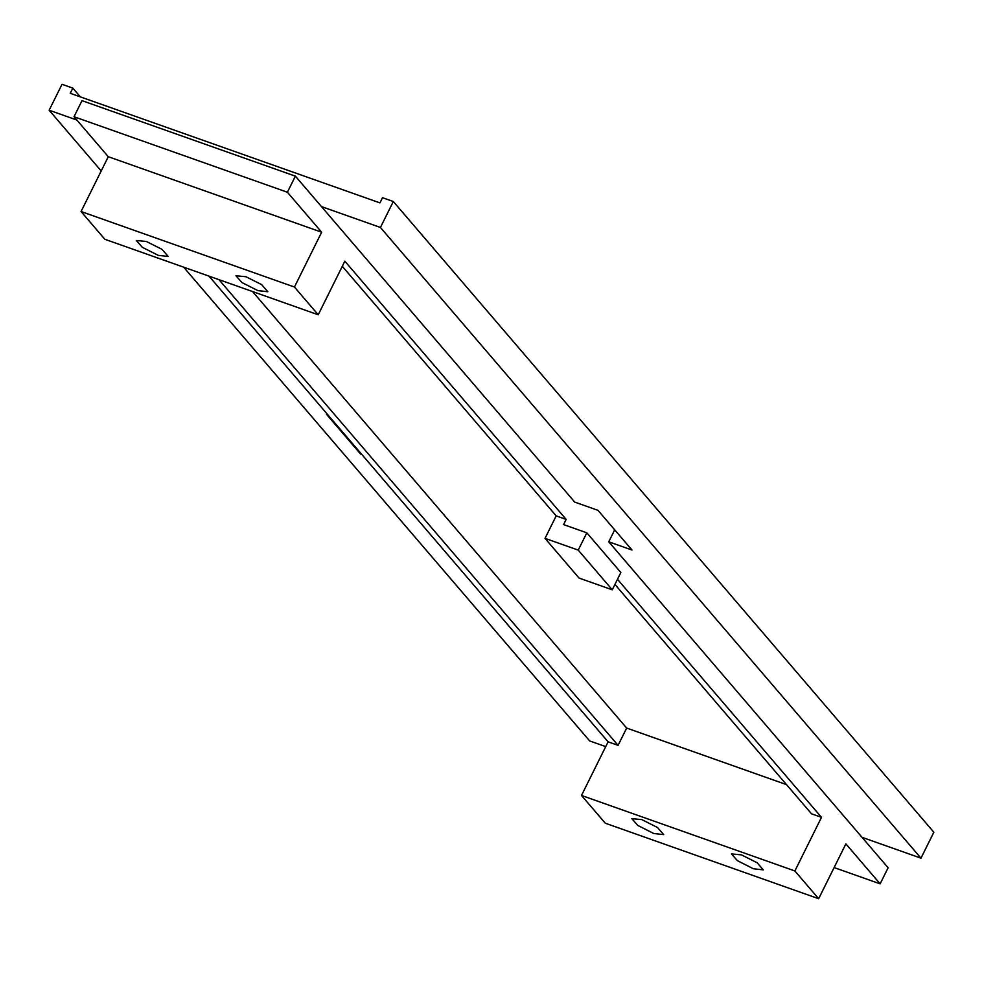 <?xml version="1.0" encoding="UTF-8"?>
<svg xmlns="http://www.w3.org/2000/svg" width="983" height="983" viewBox="0 0 983 983"><rect width="100%" height="100%" fill="white"/><g stroke="black" fill="none" stroke-linecap="round" stroke-linejoin="round"><path stroke-width="1.47" d="M641.838 819.625L657.48 827.489L663.697 834.616L653.732 833.498L637.82 825.45L631.799 818.63L641.838 819.625M741.477 854.878L757.107 862.742L763.336 869.869L753.359 868.751L737.447 860.703L731.438 853.883L741.477 854.878M295.379 176.154L82.007 100.647L74.02 116.731L287.405 192.238L295.379 176.154L574.736 502.104L597.983 510.337L632.008 550.038L608.76 541.805L862.017 837.319L920.973 858.171L933.85 832.232L393.311 201.515L380.433 227.466L920.973 858.171M614.707 529.837L608.76 541.805M360.835 453.31L360.515 453.962L326.491 414.261L327.757 414.715M361.781 454.416L360.515 453.962M76.858 120.037L49.15 110.231L62.027 84.292L72.828 88.114L70.248 93.299L379.942 202.891L382.51 197.694L393.311 201.515M605.737 746.625L589.689 740.949L183.649 267.167M101.2 170.956L49.15 110.231M862.017 837.319L888.116 867.768L880.129 883.852L845.884 843.881L818.655 898.708L794.878 870.963L821.493 817.34L617.484 579.294M834.125 867.571L880.129 883.852M208.998 276.137L608.108 741.833L581.494 795.456L605.282 823.201L818.655 898.708M146.356 241.486L161.998 249.338L168.216 256.465L158.251 255.359L142.326 247.311L136.318 240.491L146.356 241.486M245.983 276.739L261.625 284.603L267.843 291.73L257.878 290.612L241.965 282.563L235.945 275.744L245.983 276.739M74.02 116.731L108.277 156.702L321.65 232.209L287.405 192.238M108.277 156.702L81.061 211.529L294.433 287.036L321.65 232.209M81.061 211.529L104.837 239.274L318.222 314.781L294.433 287.036M586.826 532.823L578.237 550.111L612.262 589.812L620.851 572.524L586.826 532.823L563.578 524.59L566.159 519.405L344.836 261.171L318.222 314.781M608.108 741.833L618.074 745.36L626.663 728.059L786.523 784.631M218.963 279.663L618.074 745.36M252.557 291.546L626.663 728.059M581.494 795.456L794.878 870.963M614.94 584.43L811.528 813.813L821.493 817.34M578.237 550.111L545.024 538.365L579.048 578.065L612.262 589.812M342.293 266.295L556.194 515.878L566.159 519.405M545.024 538.365L556.194 515.878M380.433 227.466L321.478 206.602M72.828 88.114L80.323 96.862"/></g></svg>
